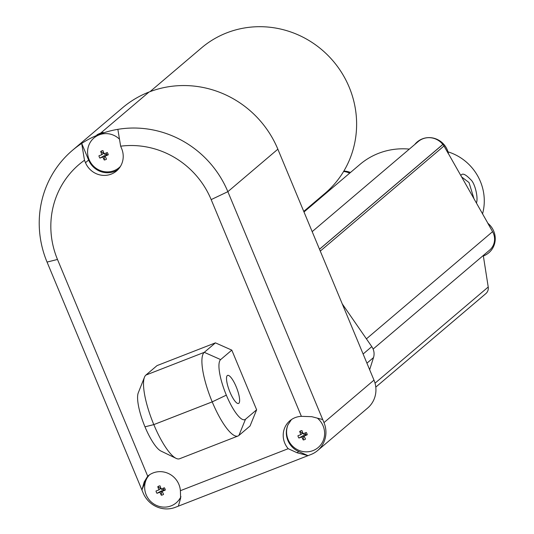 <?xml version="1.0" encoding="UTF-8"?>
<svg xmlns="http://www.w3.org/2000/svg" width="534" height="534" viewBox="0 0 534 534"><rect width="100%" height="100%" fill="white"/><g stroke="black" fill="none" stroke-linecap="round" stroke-linejoin="round"><path stroke-width="0.8" d="M375.035 383.172L488.223 287.018A7.529 7.249 49.7 0 1 485.82 293.64L375.789 387.117M373.112 349.082L489.605 250.119A15.065 14.491 -130.3 0 0 492.582 231.669L487.796 223.225A19.444 18.71 49.7 0 1 494.391 232.978A19.444 18.71 49.7 0 1 483.303 255.993L483.23 255.539M319.492 249.218L442.826 144.434A17.575 16.908 -130.3 0 0 418.209 141.563L312.176 231.643M319.519 249.271L442.993 144.374A25.105 24.157 -130.3 0 1 443.988 145.989L448.513 153.966A19.444 18.71 49.7 0 0 447.973 151.763A20.085 20.085 0 0 0 437.673 139.634A19.444 18.71 49.7 0 1 447.973 151.763M303.993 211.971L359.963 164.425A70.294 67.638 49.7 0 1 409.331 149.106M349.67 173.17A17.575 16.908 -130.3 0 0 343.576 171.514M488.223 287.018L483.357 255.973M494.384 232.971A20.085 20.085 0 0 0 487.936 223.332A8.924 2.383 61.3 0 0 487.796 223.225M487.936 223.339L448.473 153.759M414.711 144.54A19.444 18.71 49.7 0 1 437.673 139.634M343.849 171.067A19.444 18.71 49.7 0 1 350.471 172.482M447.999 151.843A50.209 48.314 49.7 0 1 482.549 213.84M476.408 203.02C478.484 198.154 474.986 183.028 470.721 179.651C465.648 174.304 462.411 172.856 461.022 175.312L460.962 175.786M473.958 198.695L469.026 182.535L461.623 176.948M369.655 369.722L373.506 357.586A12.556 12.082 -130.3 0 0 371.791 346.639L342.234 303.853M150.034 91.641L201.525 47.893A95.399 91.795 49.7 0 1 226.77 32.854A95.399 91.795 49.7 0 1 342.234 73.558A95.399 91.795 49.7 0 1 325.066 193.308L303.753 211.411M256.64 409.792L250.039 425.999L238.892 435.47A45.183 11.675 -111.3 0 1 237.99 436.011L179.591 458.753A45.183 11.675 -111.3 0 1 176.087 458.352A45.183 11.675 -111.3 0 1 153.819 424.617L153.812 424.603A45.183 11.675 -111.3 0 1 144.48 377.204A45.183 11.675 -111.3 0 1 145.889 375.082L157.036 365.603L215.436 342.861L231.803 350.124L256.64 409.792L245.486 419.263A32.434 8.377 -111.3 0 1 226.343 395.153L226.336 395.14A32.434 8.377 -111.3 0 1 220.649 359.596L231.803 350.124M237.99 436.011A45.183 11.675 -111.3 0 1 212.212 401.875L212.212 401.862A45.183 11.675 -111.3 0 1 204.288 352.333L215.436 342.861M104.577 153.632A1.001 0.968 -130.3 0 0 105.946 154.566A1.001 0.968 -130.3 0 0 106.239 152.958M238.838 403.283A15.065 3.892 68.7 0 0 236.449 387.39A15.065 3.892 68.7 0 0 227.604 375.395A15.065 3.892 68.7 0 0 227.304 375.576A15.065 3.892 68.7 0 0 229.693 391.469A15.065 3.892 68.7 0 0 238.538 403.464A15.065 3.892 68.7 0 0 238.838 403.283M176.087 458.352L160.961 451.056A32.434 8.377 -111.3 0 1 144.981 426.84L144.981 426.826A32.434 8.377 -111.3 0 1 138.279 392.804L144.48 377.204M161.648 488.857A1.001 0.968 -130.3 0 0 163.017 489.791A1.001 0.968 -130.3 0 0 163.317 488.183M303.579 433.581A1.001 0.968 -130.3 0 0 304.941 434.516A1.001 0.968 -130.3 0 0 305.241 432.907M104.237 160A20.045 5.18 -111.3 0 1 102.842 156.989L104.51 155.574L104.237 160A4.793 4.606 49.7 0 0 106.493 159.119A20.045 5.18 -111.3 0 1 105.105 156.115L106.767 154.693L108.235 154.847A20.045 1.722 157.4 0 1 105.105 156.115M108.235 154.847A4.793 4.606 49.7 0 0 107.274 152.537A20.045 1.722 157.4 0 1 104.143 153.805A20.045 5.18 -111.3 0 1 102.955 150.615A4.793 4.606 49.7 0 0 100.692 151.496A20.045 5.18 -111.3 0 0 101.881 154.68L103.549 153.265L100.692 151.496M101.881 154.68A20.045 1.722 157.4 0 1 98.957 155.774A4.793 4.606 49.7 0 0 99.918 158.084L104.51 155.574M102.842 156.989A20.045 1.722 157.4 0 1 99.918 158.084M161.308 495.225A20.045 5.18 -111.3 0 1 159.913 492.214L161.582 490.799L161.308 495.225A4.793 4.606 49.7 0 0 163.564 494.344A20.045 5.18 -111.3 0 1 162.176 491.333L163.845 489.918L165.306 490.065A20.045 1.722 157.4 0 1 162.176 491.333M165.306 490.065A4.793 4.606 49.7 0 0 164.345 487.756A20.045 1.722 157.4 0 1 161.215 489.024A20.045 5.18 -111.3 0 1 160.026 485.84A4.793 4.606 49.7 0 0 157.77 486.721A20.045 5.18 -111.3 0 0 158.952 489.905L160.621 488.49L157.77 486.721M158.952 489.905A20.045 1.722 157.4 0 1 156.028 491A4.793 4.606 49.7 0 0 156.989 493.309L161.582 490.799M159.913 492.214A20.045 1.722 157.4 0 1 156.989 493.309M303.239 439.949A20.045 5.18 -111.3 0 1 301.844 436.945L303.512 435.524L303.239 439.949A4.793 4.606 49.7 0 0 305.495 439.075A20.045 5.18 -111.3 0 1 304.1 436.064L305.768 434.649L307.237 434.796A20.045 1.722 157.4 0 1 304.1 436.064M307.237 434.796A4.793 4.606 49.7 0 0 306.276 432.487A20.045 1.722 157.4 0 1 303.138 433.755A20.045 5.18 -111.3 0 1 301.957 430.571A4.793 4.606 49.7 0 0 299.694 431.452A20.045 5.18 -111.3 0 0 300.882 434.636L302.551 433.221L299.694 431.452M300.882 434.636A20.045 1.722 157.4 0 1 297.952 435.724A4.793 4.606 49.7 0 0 298.913 438.034L303.512 435.524M301.844 436.945A20.045 1.722 157.4 0 1 298.913 438.034M119.483 139.174A19.444 18.71 -130.3 0 0 96.033 136.444A19.444 18.71 -130.3 0 0 88.737 158.651A19.444 18.71 -130.3 0 0 89.098 159.573A19.444 18.71 -130.3 0 0 98.643 169.825A19.444 18.71 -130.3 0 0 120.45 166.401M120.644 146.189A85.353 82.129 49.7 0 1 211.17 199.609L301.383 416.34A20.085 19.324 49.7 0 0 289.849 420.785A20.085 19.324 49.7 0 0 288.206 448.7L180.392 490.693A20.085 19.324 49.7 0 0 168.203 473.398A20.085 19.324 49.7 0 0 147.798 476.108A20.085 19.324 49.7 0 0 147.704 476.188L57.485 259.457A85.353 82.129 49.7 0 1 84.485 160.267L81.702 143.419A100.419 96.627 49.7 0 1 99.004 134.515L99.01 134.508A100.419 96.627 49.7 0 1 117.86 129.335L120.644 146.189L121.652 148.599A20.085 19.324 49.7 0 1 116.572 170.947A20.085 19.324 49.7 0 1 85.493 162.683L88.617 160.026A20.085 19.324 49.7 0 0 118.067 169.532M147.704 476.188L144.187 481.968L141.917 489.978L47.052 262.081A100.419 96.627 49.7 0 1 72.437 150.348A100.419 96.627 49.7 0 1 81.702 143.419L88.617 160.026M84.485 160.267L85.493 162.683M180.392 490.693L180.626 498.135L178.363 506.145L175.392 507.3A25.105 24.157 49.7 0 1 143.179 493.009L141.917 489.978L145.702 480.673A20.085 19.324 49.7 0 1 147.471 477.329L149.4 474.893M147.471 477.329A19.444 18.71 -130.3 0 0 145.495 492.922A19.444 18.71 -130.3 0 0 155.841 505.111A19.444 18.71 -130.3 0 0 180.946 496.647M288.206 448.7L297.111 452.772L308.025 455.649L298.633 451.484A20.085 19.324 49.7 0 1 287.966 424.85A19.444 18.71 -130.3 0 0 287.492 437.873A19.444 18.71 -130.3 0 0 297.738 449.822A19.444 18.71 -130.3 0 0 321.835 443.293A19.444 18.71 -130.3 0 0 317.416 418.169M287.966 424.85L291.43 419.584M301.383 416.34L311.809 416.687L322.716 419.564L323.978 422.601A25.105 24.157 49.7 0 1 317.637 450.536A25.105 24.157 49.7 0 1 310.995 454.494L178.363 506.145M117.86 129.335A100.419 96.627 49.7 0 1 227.858 191.673L322.716 419.564M103.249 132.445A20.085 19.324 -130.3 0 0 96.894 134.922L103.249 132.445M211.17 199.609L227.858 191.673L277.86 149.193L373.98 380.121A25.105 24.157 -130.3 0 1 367.639 408.056L317.637 450.536M277.86 149.193A100.419 96.627 -130.3 0 0 149.013 92.035L149.006 92.035A100.419 96.627 -130.3 0 0 122.44 107.868L72.437 150.348M320.273 251.093L443.988 145.989M366.411 338.856L492.582 231.669M226.336 395.14L212.212 401.862L153.812 424.603L144.981 426.826L153.819 424.617L212.212 401.875L226.343 395.153M220.649 359.596L204.288 352.333L145.889 375.082M245.486 419.263L238.892 435.47M144.187 481.968L145.702 480.673M297.111 452.772L298.633 451.484M99.004 134.515L99.384 134.188M99.01 134.508L99.397 134.181M47.052 262.081L57.485 259.457M323.978 422.601L373.98 380.121M100.599 133.16L149.013 92.035L100.606 133.153M363.113 354.009L371.791 346.639M366.931 363.173L373.506 357.586M88.717 158.605A20.085 20.085 0 0 0 98.65 169.832M145.502 492.955A20.085 20.085 0 0 0 155.841 505.111M287.492 437.873A20.085 20.085 0 0 0 297.738 449.822"/></g></svg>
